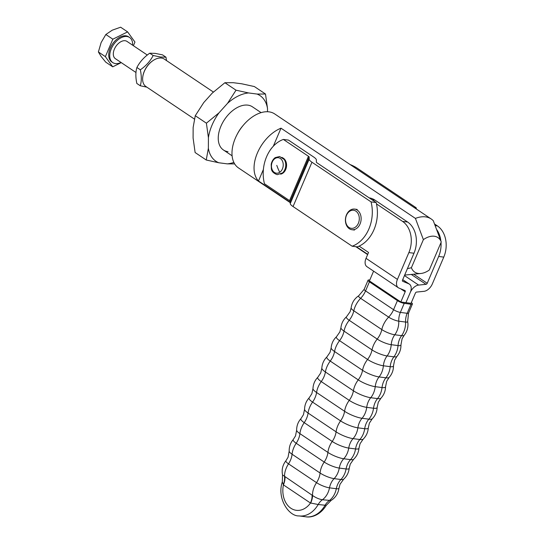 <?xml version="1.0" encoding="UTF-8"?>
<svg xmlns="http://www.w3.org/2000/svg" width="544" height="544" viewBox="0 0 544 544"><rect width="100%" height="100%" fill="white"/><g stroke="black" fill="none" stroke-linecap="round" stroke-linejoin="round"><path stroke-width="0.82" d="M411.393 267.73A20.801 12.859 123.9 0 0 418.384 273.462A20.801 12.859 123.9 0 0 420.845 273.489A20.801 12.859 123.9 0 0 429.264 270.055L441.252 241.958L433.289 220.728A32.504 20.094 123.9 0 0 431.208 218.98A32.504 20.094 123.9 0 0 425.503 216.879A32.504 20.094 123.9 0 0 415.419 218.409L423.382 239.639L411.393 267.73L407.402 268.675M431.208 218.98L274.727 113.948A32.504 20.094 123.9 0 0 269.022 111.853A32.504 20.094 123.9 0 0 237.422 133.878A32.504 20.094 123.9 0 0 238.496 167.926L290.251 202.66M367.751 254.32L356.517 246.786M290.251 202.307L258.482 180.982A32.504 20.094 -56.1 0 1 257.4 152.98A32.504 20.094 -56.1 0 1 281.003 128.187L415.419 218.409M243.12 125.48A26.003 16.075 123.9 0 0 237.191 134.307M441.252 241.958A20.801 12.859 123.9 0 0 434.262 236.232A20.801 12.859 123.9 0 0 423.382 239.639M269.158 151.749A16.51 10.207 -56.1 0 1 273.21 146.35M273.292 146.261L281.003 128.187M258.482 180.982L263.391 169.463M285.015 477.006A15.599 9.642 -56.1 0 1 284.696 480.821A15.599 9.642 -56.1 0 1 283.424 484.867L310.488 503.037A15.599 9.642 123.9 0 0 311.766 498.991A15.599 9.642 123.9 0 0 312.086 495.176L282.533 474.919C281.513 469.662 282.662 464.909 285.974 460.68A9.921 2.292 23.1 0 0 288.524 463.855A15.599 9.642 123.9 0 0 290.523 460.122A15.599 9.642 123.9 0 0 290.945 459.054A15.599 9.642 123.9 0 0 292.074 454.226A10.73 2.482 -156.9 0 1 289.177 451.2L288.048 457.252L285.974 460.68M357.245 210.093A10.404 7.813 -82.6 0 0 354.62 209.086A10.404 7.813 -82.6 0 0 345.889 216.573A10.404 7.813 -82.6 0 0 349.309 228.711A10.404 7.813 -82.6 0 0 351.934 229.718A10.404 7.813 -82.6 0 0 360.665 222.231A10.404 7.813 -82.6 0 0 357.245 210.093M355.898 211.147A9.098 6.834 97.4 0 1 358.367 223.278A9.098 6.834 97.4 0 1 348.949 227.433A9.098 6.834 97.4 0 1 346.487 215.302A9.098 6.834 97.4 0 1 355.898 211.147M373.599 271.143L369.424 280.922L400.819 301.995L411.033 303.328L415.385 293.128A1.299 0.802 123.9 0 1 416.575 292.067L423.98 291.326A9.098 5.624 -56.1 0 0 432.324 283.941L443.768 257.115A23.406 17.585 -82.6 0 0 437.424 225.916L434.622 224.04M411.339 302.62A5.202 1.204 -156.9 0 1 412.413 304.008A5.202 1.204 -156.9 0 1 411.026 304.246L404.219 303.355A5.202 1.204 -156.9 0 1 397.419 300.635L369.417 281.84A5.202 1.204 -156.9 0 1 368.036 280.242A5.202 1.204 -156.9 0 1 369.43 280.004L369.798 280.051M282.533 474.919L282.309 481.909L283.329 484.677A15.599 10.193 121 0 0 284.553 476.7A17.265 10.676 123.9 0 1 288.524 463.855L316.526 482.65A9.921 2.292 23.1 0 0 329.494 487.839A15.599 11.723 -82.6 0 1 330.725 483.8A15.599 11.723 -82.6 0 1 331.208 482.759A15.599 11.723 -82.6 0 1 334.104 478.632A17.265 12.968 97.4 0 0 339.272 468.078L346.079 468.962A17.265 12.968 97.4 0 1 340.911 479.516L334.104 478.632A10.73 2.482 -156.9 0 1 320.076 473.015L292.074 454.226A17.265 10.676 123.9 0 1 296.201 443.251A15.599 9.642 -56.1 0 0 298.384 439.232A15.599 9.642 -56.1 0 0 298.697 438.471A15.599 9.642 -56.1 0 0 299.907 433.622A12.111 2.802 -156.9 0 1 296.643 430.188L295.508 435.9L293.25 439.545A11.526 2.666 23.1 0 0 296.201 443.251L324.204 462.046A11.526 2.666 23.1 0 0 339.272 468.078A15.599 11.723 97.4 0 1 340.564 463.699A15.599 11.723 97.4 0 1 340.904 462.951A15.599 11.723 97.4 0 1 343.74 458.755A12.111 2.802 -156.9 0 1 327.91 452.418L299.907 433.622A17.265 10.676 123.9 0 1 304.218 422.661A15.599 9.642 123.9 0 0 306.592 418.356A15.599 9.642 123.9 0 0 306.782 417.908A15.599 9.642 123.9 0 0 308.081 413.046A12.988 2.999 -156.9 0 1 304.572 409.34L303.443 414.718L300.988 418.581A12.641 2.924 23.1 0 0 304.218 422.661L332.221 441.456A17.265 10.676 123.9 0 0 327.91 452.418A15.599 9.642 -56.1 0 1 326.699 457.266A15.599 9.642 -56.1 0 1 326.386 458.028A15.599 9.642 -56.1 0 1 324.204 462.046A17.265 10.676 123.9 0 0 320.076 473.015A15.599 9.642 -56.1 0 1 318.947 477.85A15.599 9.642 -56.1 0 1 318.526 478.917A15.599 9.642 -56.1 0 1 316.526 482.65A17.265 10.676 123.9 0 0 312.548 495.496A15.599 9.064 -53.4 0 1 310.672 503.03L318.179 504.512A15.599 11.723 97.4 0 1 320.096 501.833A15.599 11.723 97.4 0 1 322.388 499.752C319.117 499.195 315.84 497.774 312.548 495.496L312.086 495.176M282.309 481.909C276.685 498.386 288.85 516.467 299.016 515.916A26.656 20.026 -82.6 0 0 318.179 504.512L326.25 505.356L331.031 500.5L322.388 499.752A17.265 12.968 97.4 0 0 329.494 487.839L336.301 488.723A9.921 2.292 23.1 0 0 338.987 488.124C338.218 493.469 335.566 497.597 331.031 500.494M283.329 484.677L283.424 484.867A21.454 16.116 97.4 0 0 290.863 508.239A21.454 16.116 97.4 0 0 310.488 503.037L310.672 503.03M404.457 275.57L418.622 285.076A9.098 5.624 -56.1 0 0 410.278 292.461L405.926 302.661L410.278 292.461A9.098 5.624 123.9 0 0 409.394 284.131A9.098 5.624 123.9 0 0 408.775 283.798L402.757 281.309A1.299 0.802 -56.1 0 1 402.669 281.262A1.299 0.802 -56.1 0 1 402.54 280.072L413.984 253.239A23.406 17.585 -82.6 0 0 407.646 222.047L374.972 200.117A23.406 17.585 -82.6 0 0 369.192 197.873M359.122 246.119L368.546 252.45L366.037 258.332A9.098 5.624 -56.1 0 0 366.921 266.662L398.317 287.735A9.098 5.624 123.9 0 1 397.433 279.405L408.877 252.579A23.406 17.585 -82.6 0 0 402.54 221.381L376.482 203.891M398.317 287.735A9.098 5.624 123.9 0 0 398.936 288.068L404.954 290.557A1.299 0.802 -56.1 0 1 405.042 290.605A1.299 0.802 -56.1 0 1 405.171 291.795L400.819 301.995M418.622 285.076L426.027 284.335A1.299 0.802 123.9 0 0 427.217 283.281L438.661 256.448A23.406 17.585 -82.6 0 0 441.021 242.502M440.851 240.734A23.406 17.585 -82.6 0 0 436.941 229.928M282.737 157.869A8.452 6.351 97.4 0 1 285.702 169.517A8.452 6.351 97.4 0 1 282.764 173.25A8.452 6.351 97.4 0 1 280.622 174.155M311.957 162.221A10.404 2.407 -156.9 0 1 309.155 159.256L309.162 157.019A2.598 0.598 23.1 0 0 308.462 156.284L283.363 139.434A33.028 24.813 97.4 0 0 264.452 183.763L289.551 200.614A2.598 0.598 -156.9 0 1 290.258 201.355L290.244 203.585A10.404 2.407 23.1 0 0 293.053 206.55L352.145 246.214A33.028 24.813 97.4 0 0 371.056 201.885L311.957 162.221L293.053 206.55M283.363 139.434L288.47 140.1L313.568 156.944A10.404 2.407 -156.9 0 1 316.377 159.909L316.363 162.146A2.598 0.598 23.1 0 0 317.064 162.88L376.162 202.552L371.056 201.885M352.145 246.214L357.252 246.881A33.028 24.813 -82.6 0 0 376.162 202.552M350.098 164.54L350.261 164.601A10.404 2.407 -156.9 0 1 357.054 168.082L416.153 207.754A33.028 24.813 -82.6 0 1 416.473 209.086M414.079 207.482L416.153 207.754M194.426 119.082L145.928 86.53A16.51 10.207 -56.1 0 1 142.78 76.813A16.51 10.207 -56.1 0 1 154.142 59.881A16.51 10.207 -56.1 0 1 161.432 58.045A16.51 10.207 -56.1 0 1 164.329 59.112L213.377 92.038M153.993 59.976A15.994 9.887 123.9 0 0 153.836 60.064A15.994 9.887 123.9 0 0 142.827 76.459A15.994 9.887 123.9 0 0 142.807 76.636M140.277 85.768L136.83 83.463C135.524 77.248 135.544 71.93 136.898 67.497C139.849 61.839 144.133 57.079 149.736 53.203L155.142 53.373L162.513 54.862L165.961 57.174L160.555 57.004L153.184 55.508C150.226 61.166 145.948 65.933 140.338 69.809C141.644 76.024 141.624 81.342 140.277 85.768L146.846 87.149M166.532 60.595L165.961 57.174M140.338 69.809L136.898 67.497M149.736 53.203L153.184 55.508M228.018 151.681A26.003 16.075 -56.1 0 1 223.455 150.001A26.003 16.075 -56.1 0 1 222.591 122.76A26.003 16.075 -56.1 0 1 247.874 105.142A26.003 16.075 -56.1 0 1 252.436 106.821L261.093 112.628M265.499 94.03L267.519 108.528A39.542 24.446 123.9 0 0 257.081 94.058L265.499 94.03L254.374 86.557L241.801 83.803L233.315 82.702L224.896 82.722L212.276 93.078L203.742 102.578L195.269 115.716L193.14 127.432L193.1 138.033L195.119 152.538L206.244 160.011L208.372 148.288A39.542 24.446 123.9 0 0 218.817 162.765L206.244 160.011M219.014 112.832A39.542 24.446 123.9 0 0 212.065 125.045A39.542 24.446 123.9 0 0 208.413 137.686L206.394 123.182L219.014 112.832L227.548 103.333L236.021 90.195L248.594 92.949A39.542 24.446 123.9 0 0 227.548 103.333M234.682 163.921L227.304 163.866A39.542 24.446 123.9 0 0 233.852 162.404M248.594 92.949L257.081 94.058M208.372 148.288L208.413 137.686M227.304 163.866L218.817 162.765M267.519 108.528L267.505 111.731M195.269 115.716L206.394 123.182M224.896 82.722L236.021 90.195M132.614 45.186A15.123 9.35 123.9 0 0 129.615 37.488L128.595 36.802A15.123 9.35 123.9 0 0 125.943 35.829A15.123 9.35 123.9 0 0 111.241 46.077A15.123 9.35 123.9 0 0 111.744 61.914L112.758 62.594A15.123 9.35 123.9 0 0 115.416 63.573A15.123 9.35 123.9 0 0 121.026 62.458M129.615 37.488A15.123 9.35 123.9 0 0 126.956 36.509A15.123 9.35 123.9 0 0 112.261 46.757A15.123 9.35 123.9 0 0 112.758 62.594M133.402 45.71L134.953 42.065L127.616 31.892L120.625 27.2L112.248 30.185L105.842 34.496L101.13 42.568L98.389 51.959L101.075 56.386L105.726 62.132L112.717 66.824L121.251 62.614M147.302 55.039L126.983 41.405A10.404 6.433 123.9 0 0 125.154 40.732A10.404 6.433 123.9 0 0 115.042 47.784A10.404 6.433 123.9 0 0 115.389 58.677L135.98 72.502M127.616 31.892L112.832 39.188L105.842 34.496M112.832 39.188L105.38 56.651L112.717 66.824M105.38 56.651L98.389 51.959M349.207 468.241L350.275 464.086L353.607 459.32A12.111 2.802 -156.9 0 1 350.547 459.639A15.599 11.723 97.4 0 0 347.711 463.835A15.599 11.723 97.4 0 0 347.378 464.583A15.599 11.723 97.4 0 0 346.079 468.962A11.526 2.666 23.1 0 0 349.207 468.241C348.718 472.614 346.854 476.286 343.618 479.25A10.73 2.482 -156.9 0 1 340.911 479.516A15.599 11.723 -82.6 0 0 338.014 483.643A15.599 11.723 -82.6 0 0 337.532 484.684A15.599 11.723 -82.6 0 0 336.301 488.723A17.265 12.968 97.4 0 1 329.195 500.636A15.599 11.723 97.4 0 0 326.903 502.717A15.599 11.723 97.4 0 0 324.986 505.396A26.656 20.026 97.4 0 1 305.823 516.8L299.016 515.916M377.155 407.354L378.277 402.295L380.936 398.208A13.253 3.06 -156.9 0 1 377.543 398.596A15.599 11.723 97.4 0 0 374.972 402.859A15.599 11.723 97.4 0 0 374.911 403.009A15.599 11.723 97.4 0 0 373.524 408.238A13.369 3.087 23.1 0 0 377.155 407.354C376.965 411.774 375.34 415.589 372.28 418.792A13.369 3.087 -156.9 0 1 368.866 419.166L362.059 418.282A13.369 3.087 -156.9 0 1 344.583 411.284A17.265 10.676 123.9 0 1 349.241 400.357A15.599 9.642 123.9 0 0 351.941 395.658A15.599 9.642 123.9 0 0 352.009 395.508A15.599 9.642 123.9 0 0 353.41 390.776L325.407 371.98A13.253 3.06 -156.9 0 1 321.837 368.166L320.729 372.912L317.852 377.223A13.369 3.087 23.1 0 0 321.239 381.562L349.241 400.357A13.369 3.087 23.1 0 0 366.717 407.354L373.524 408.238A17.265 12.968 97.4 0 1 368.866 419.166A15.599 11.723 -82.6 0 0 366.166 423.511A15.599 11.723 -82.6 0 0 366.098 423.667A15.599 11.723 -82.6 0 0 364.698 428.706A17.265 12.968 97.4 0 1 359.863 439.518A15.599 11.723 -82.6 0 0 357.095 443.788A15.599 11.723 -82.6 0 0 356.898 444.244A15.599 11.723 -82.6 0 0 355.545 448.95A12.641 2.924 23.1 0 0 358.979 448.147C358.584 452.547 356.796 456.273 353.607 459.32M393.489 365.826C393.496 370.24 392.047 374.109 389.144 377.434A12.641 2.924 -156.9 0 1 385.893 377.815L379.08 376.931A17.265 12.968 97.4 0 0 383.391 365.779A15.599 11.723 -82.6 0 1 384.608 360.495A15.599 11.723 -82.6 0 1 384.914 359.727A15.599 11.723 -82.6 0 1 387.097 355.946A17.265 12.968 97.4 0 0 391.231 344.692A15.599 11.723 97.4 0 1 392.36 339.381A15.599 11.723 97.4 0 1 392.782 338.3A15.599 11.723 97.4 0 1 394.781 334.771A9.921 2.292 -156.9 0 1 381.813 329.582A15.599 9.642 123.9 0 1 380.582 333.418A15.599 9.642 123.9 0 1 380.1 334.478A15.599 9.642 123.9 0 1 377.203 339.075A10.73 2.482 23.1 0 0 391.231 344.692L398.038 345.576A10.73 2.482 23.1 0 0 400.955 344.814C401.057 349.207 399.697 353.097 396.882 356.47L394.624 360.114L393.489 365.826A12.111 2.802 23.1 0 1 390.204 366.663A15.599 11.723 97.4 0 1 391.415 361.379A15.599 11.723 97.4 0 1 391.721 360.611A15.599 11.723 97.4 0 1 393.904 356.83L387.097 355.946A11.526 2.666 -156.9 0 1 372.028 349.914L344.032 331.119A17.265 10.676 123.9 0 1 349.2 320.28A15.599 9.642 123.9 0 0 352.097 315.683A15.599 9.642 123.9 0 0 352.58 314.622A15.599 9.642 123.9 0 0 353.811 310.787A9.921 2.292 -156.9 0 1 351.138 307.89L350.105 311.76L346.514 316.764A10.73 2.482 23.1 0 0 349.2 320.28L377.203 339.075A17.265 10.676 123.9 0 0 372.028 349.914A15.599 9.642 -56.1 0 1 370.736 354.049A15.599 9.642 -56.1 0 1 370.396 354.804A15.599 9.642 -56.1 0 1 367.567 359.441A12.111 2.802 23.1 0 0 383.391 365.779L390.204 366.663A17.265 12.968 97.4 0 1 385.893 377.815A15.599 11.723 -82.6 0 0 383.52 381.84A15.599 11.723 -82.6 0 0 383.33 382.296A15.599 11.723 -82.6 0 0 382.031 387.552A17.265 12.968 97.4 0 1 377.543 398.596L370.736 397.712A15.599 11.723 97.4 0 0 368.166 401.975A15.599 11.723 97.4 0 0 368.104 402.125A15.599 11.723 97.4 0 0 366.717 407.354A17.265 12.968 97.4 0 1 362.059 418.282A15.599 11.723 -82.6 0 0 359.36 422.627A15.599 11.723 -82.6 0 0 359.292 422.776A15.599 11.723 -82.6 0 0 357.891 427.822A17.265 12.968 97.4 0 1 353.056 438.634A15.599 11.723 97.4 0 0 350.288 442.904A15.599 11.723 97.4 0 0 350.091 443.36A15.599 11.723 97.4 0 0 348.738 448.066A12.641 2.924 23.1 0 1 332.221 441.456A15.599 9.642 123.9 0 0 334.594 437.152A15.599 9.642 123.9 0 0 334.784 436.696A15.599 9.642 123.9 0 0 336.083 431.841L308.081 413.046A17.265 10.676 123.9 0 1 312.562 402.098L340.564 420.886A13.253 3.06 23.1 0 0 357.891 427.822L364.698 428.706A13.253 3.06 23.1 0 0 368.295 427.849C368.002 432.262 366.296 436.036 363.168 439.164A12.988 2.999 -156.9 0 1 359.863 439.518L353.056 438.634A12.988 2.999 -156.9 0 1 336.083 431.841A17.265 10.676 123.9 0 1 340.564 420.886A15.599 9.642 -56.1 0 0 343.135 416.31A15.599 9.642 -56.1 0 0 343.196 416.16A15.599 9.642 -56.1 0 0 344.583 411.284L316.581 392.496A15.599 9.642 -56.1 0 1 315.2 397.365A15.599 9.642 -56.1 0 1 315.132 397.514A15.599 9.642 -56.1 0 1 312.562 402.098A13.253 3.06 23.1 0 1 309.189 397.807C306.211 401.071 304.667 404.92 304.572 409.34M389.144 377.434L386.682 381.296L385.56 386.675A12.988 2.999 23.1 0 1 382.031 387.552L375.224 386.668A17.265 12.968 97.4 0 1 370.736 397.712A13.253 3.06 -156.9 0 1 353.41 390.776A17.265 10.676 123.9 0 1 358.244 379.875A12.988 2.999 23.1 0 0 375.224 386.668A15.599 11.723 -82.6 0 1 376.523 381.412A15.599 11.723 -82.6 0 1 376.706 380.956A15.599 11.723 -82.6 0 1 379.08 376.931A12.641 2.924 -156.9 0 1 362.562 370.314A15.599 9.642 123.9 0 1 361.209 374.748A15.599 9.642 123.9 0 1 361.012 375.204A15.599 9.642 123.9 0 1 358.244 379.875L330.242 361.08A15.599 9.642 123.9 0 0 333.01 356.408A15.599 9.642 123.9 0 0 333.207 355.953A15.599 9.642 123.9 0 0 334.56 351.519A12.641 2.924 -156.9 0 1 331.153 347.868L330.065 352.315L326.964 356.85A12.988 2.999 23.1 0 0 330.242 361.08A17.265 10.676 123.9 0 0 325.407 371.98A15.599 9.642 -56.1 0 1 324.006 376.713A15.599 9.642 -56.1 0 1 323.945 376.863A15.599 9.642 -56.1 0 1 321.239 381.562A17.265 10.676 123.9 0 0 316.581 392.496A13.369 3.087 -156.9 0 1 312.97 388.661L311.855 393.72L309.189 397.807M340.925 327.767L339.857 331.922L336.518 336.695A12.111 2.802 23.1 0 0 339.565 340.646L367.567 359.441A17.265 10.676 123.9 0 0 362.562 370.314L334.56 351.519A17.265 10.676 123.9 0 1 339.565 340.646A15.599 9.642 -56.1 0 0 342.4 336.015A15.599 9.642 -56.1 0 0 342.734 335.254A15.599 9.642 -56.1 0 0 344.032 331.119A11.526 2.666 -156.9 0 1 340.925 327.767C341.408 323.401 343.278 319.729 346.514 316.764M396.882 356.47A11.526 2.666 -156.9 0 1 393.904 356.83A17.265 12.968 97.4 0 0 398.038 345.576A15.599 11.723 97.4 0 1 399.167 340.265A15.599 11.723 97.4 0 1 399.588 339.191A15.599 11.723 97.4 0 1 401.588 335.655L394.781 334.771A17.265 12.968 97.4 0 0 398.759 321.171L405.566 322.055A7.745 1.788 23.1 0 0 407.66 321.409C408.564 326.563 407.395 331.208 404.158 335.335A9.921 2.292 -156.9 0 1 401.588 335.655A17.265 12.968 97.4 0 0 405.566 322.055A15.599 11.723 -82.6 0 1 405.892 317.567A15.599 11.723 -82.6 0 1 407.164 313.296L400.357 312.406A15.599 11.723 -82.6 0 0 399.078 316.683A15.599 11.723 -82.6 0 0 398.759 321.171A7.745 1.788 23.1 0 1 388.634 317.118A17.265 10.676 123.9 0 0 381.813 329.582L353.811 310.787A17.265 10.676 123.9 0 1 360.631 298.323A15.599 9.642 123.9 0 0 363.433 294.828A15.599 9.642 123.9 0 0 365.561 290.89A5.202 1.204 -156.9 0 1 364.181 289.292L358.768 295.725A7.745 1.788 23.1 0 0 360.631 298.323L388.634 317.118A15.599 9.642 -56.1 0 0 391.435 313.623A15.599 9.642 -56.1 0 0 393.564 309.686L365.561 290.89L369.417 281.84M350.547 459.639L343.74 458.755A17.265 12.968 97.4 0 0 348.738 448.066L355.545 448.95A17.265 12.968 97.4 0 1 350.547 459.639M407.66 321.409L408.558 313.058A5.202 1.204 -156.9 0 1 407.164 313.296L411.026 304.246M404.219 303.355L400.357 312.406A5.202 1.204 -156.9 0 1 393.564 309.686L397.419 300.635M413.984 253.239L408.877 252.579M400.71 288.803L405.171 291.795M402.689 279.718L408.775 283.798M397.433 279.405L366.037 258.332M374.972 200.117L371.953 199.723M407.646 222.047L402.54 221.381M438.661 256.448L443.768 257.115M413.685 274.196L427.217 283.281M426.027 284.335L411.271 274.434M435.261 225.638L437.424 225.916M281.731 173.522A8.928 6.705 -82.6 0 0 282.479 172.944A8.928 6.705 -82.6 0 0 284.22 159.508A8.928 6.705 -82.6 0 0 281.88 157.352M279.718 172.305A7.8 5.862 97.4 0 1 271.946 169.089A7.8 5.862 97.4 0 1 274.972 158.583A7.8 5.862 97.4 0 1 282.744 161.799A7.8 5.862 97.4 0 1 279.718 172.305A36.094 19.849 -124 0 1 276.787 165.376M290.244 203.585L309.155 159.256M289.551 200.614L308.462 156.284M309.162 157.019L290.258 201.355M355.858 246.697L367.628 254.599M223.455 150.001L232.111 155.808M420.845 273.489L404.668 275.087M343.618 479.25L340.027 484.255L338.987 488.124M363.168 439.164L360.067 443.7L358.979 448.147M372.28 418.792L369.403 423.096L368.295 427.849M404.158 335.335L402.084 338.762L400.955 344.814M354.62 209.086L357.17 209.42M351.934 229.718L354.491 230.051M358.768 295.725C354.423 298.636 351.88 302.695 351.138 307.89M408.558 313.058L412.413 304.008M326.964 356.85C323.836 359.978 322.13 363.752 321.837 368.166M300.988 418.581C298.085 421.906 296.636 425.775 296.643 430.188M326.25 505.356C320.464 514.862 311.726 517.888 305.823 516.8M364.181 289.292L368.036 280.242M336.518 336.695C333.329 339.742 331.541 343.468 331.153 347.868M317.852 377.223C314.792 380.426 313.167 384.241 312.97 388.661M293.25 439.545C290.428 442.918 289.075 446.801 289.177 451.2M385.56 386.675C385.465 391.095 383.921 394.944 380.936 398.208M402.716 279.65L409.394 284.131M284.22 159.508L279.63 156.509L275.223 157.617C272 159.902 271.136 164.036 271.198 164.703L271.354 168.49C271.497 171.258 273.469 173.318 277.27 174.672L282.479 172.944M142.827 76.459L142.78 76.813"/></g></svg>
